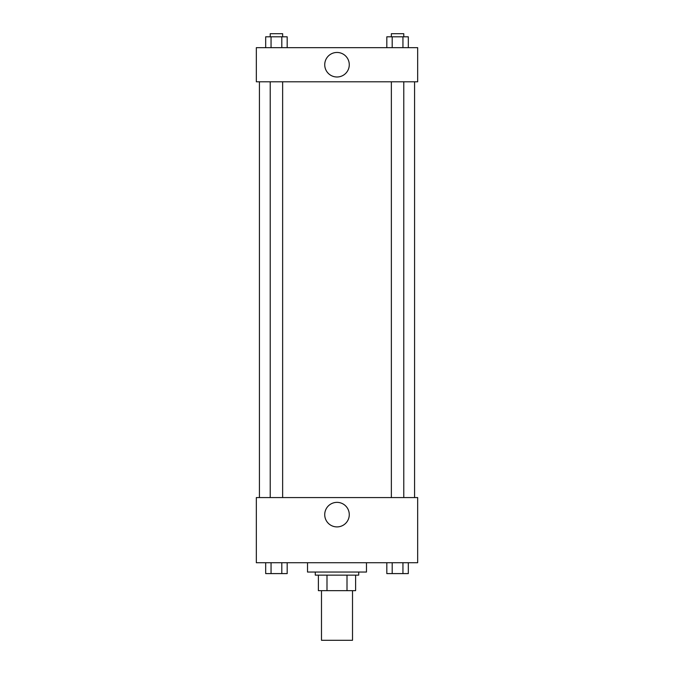 <?xml version="1.0" encoding="UTF-8"?>
<svg xmlns="http://www.w3.org/2000/svg" width="674" height="674" viewBox="0 0 674 674"><rect width="100%" height="100%" fill="white"/><g stroke="black" fill="none" stroke-linecap="round" stroke-linejoin="round"><path stroke-width="1.01" d="M321.49 590.651L321.49 640.3L352.51 640.3L352.51 590.651M347.009 575.141L347.009 590.651L318.381 590.651L318.381 575.141M347.009 590.651L355.619 590.651L355.619 575.141L355.619 590.651M358.72 572.041L358.72 575.141L315.28 575.141L315.28 572.041M326.991 575.141L326.991 590.651M307.521 562.731L307.521 572.041L366.479 572.041L366.479 562.731M417.669 562.731L256.331 562.731L256.331 497.572L417.669 497.572L417.669 562.731M337 526.908A12.275 12.275 0 0 1 326.368 508.499A12.275 12.275 0 0 1 347.632 508.499A12.275 12.275 0 0 1 337 526.908M414.569 81.79L414.569 497.572M391.358 497.572L391.358 81.79M282.642 81.79L282.642 497.572M417.669 81.79L256.331 81.79L256.331 47.66L417.669 47.66L417.669 81.79M349.275 64.729A12.275 12.275 0 0 1 330.867 75.353A12.275 12.275 0 0 1 330.867 54.097A12.275 12.275 0 0 1 349.275 64.729M408.318 47.66L408.318 36.8L386.817 36.8L386.817 47.66M402.942 36.8L402.942 47.66M392.192 36.8L392.192 47.66M391.358 36.8L391.358 33.7L403.777 33.7L403.777 36.8M287.183 47.66L287.183 36.8L265.682 36.8L265.682 47.66M281.808 36.8L281.808 47.66M271.058 36.8L271.058 47.66M270.223 36.8L270.223 33.7L282.642 33.7L282.642 36.8M408.318 562.731L408.318 573.591L386.817 573.591L386.817 562.731M402.942 562.731L402.942 573.591M392.192 562.731L392.192 573.591M403.777 573.591L391.358 573.591M287.183 562.731L287.183 573.591L265.682 573.591L265.682 562.731M281.808 562.731L281.808 573.591M271.058 562.731L271.058 573.591M282.642 573.591L270.223 573.591M259.431 81.79L259.431 497.572M403.777 497.572L403.777 81.79M270.223 81.79L270.223 497.572"/></g></svg>
